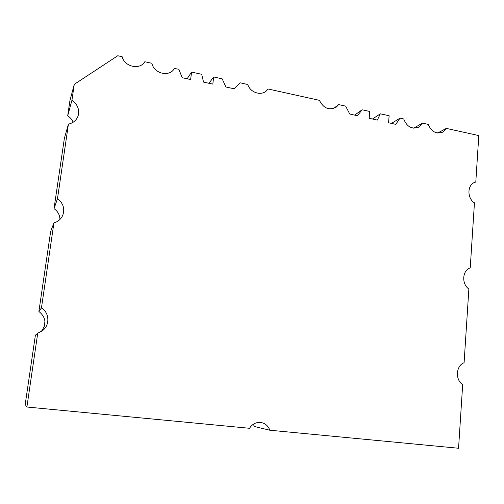 <?xml version="1.0" encoding="UTF-8"?>
<svg xmlns="http://www.w3.org/2000/svg" width="504" height="504" viewBox="0 0 504 504"><rect width="100%" height="100%" fill="white"/><g stroke="black" fill="none" stroke-linecap="round" stroke-linejoin="round"><path stroke-width="0.76" d="M437.623 133.018L446.336 128.4L478.8 135.576L475.795 182.02L474.825 182.328C467.202 184.804 466.924 198.192 474.447 202.841L470.232 267.933C462.313 270.302 461.393 284.042 468.871 288.981L464.096 362.754C455.975 365.507 455.011 379.821 462.678 384.609L458.558 448.251L269.842 430.227L254.394 426.51L253.342 424.223M269.842 430.227C268.355 426.176 265.621 423.644 261.645 422.629C256.567 421.81 252.523 423.694 249.524 428.287L26.895 407.018L25.2 404.435L35.393 335.185L37.731 333.226L42.569 330.63C50.091 324.941 49.455 312.682 41.441 307.95L53.928 222.907C58.111 221.64 61.06 219.089 62.78 215.246C65.01 208.656 63.246 203.15 57.481 198.721L68.431 124.11C73.319 123.02 76.564 120.229 78.151 115.744C79.651 109.494 77.578 104.353 71.927 100.309L74.271 84.332L117.747 55.749L122.151 56.725C124.551 66.912 139.98 70.232 144.805 61.734L151.906 63.302C153.94 73.811 169.766 77.351 174.378 68.462L178.882 69.269L182.164 77.698L190.638 79.544L191.558 72.072L201.682 74.309L203.559 82.108L212.808 84.13L213.658 76.955L222.176 78.838L225.918 86.99L234.278 88.817L240.232 82.832L247.779 84.502C250.268 92.799 261.671 96.264 266.887 90.399L268.034 88.975L319.423 100.34C323.587 108.455 329.251 110.685 336.42 107.031L338.638 104.586L345.649 106.136L349.757 114.043L357.386 115.712L362.13 109.784L369.76 111.472L369.167 118.282L377.351 120.072L380.337 113.809L389.138 115.756L388.559 122.762L395.829 124.349L399.993 118.157L403.723 118.975C406.892 126.869 411.932 129.585 418.843 127.128L422.465 123.121L428.249 124.4C431.405 131.752 436.225 134.335 442.701 132.155L446.336 128.4M41.17 331.626C46.828 324.116 46.066 317.388 38.89 311.441L50.665 231.437L53.928 222.907M59.963 219.416C59.812 214.931 57.834 211.346 54.023 208.65L64.38 138.291L68.431 124.11M73.156 122.245C72.034 119.574 70.213 117.438 67.687 115.825L69.905 100.731L74.271 84.332M473.899 182.75L475.795 182.02M26.895 407.018L37.731 333.226M38.89 311.441L41.441 307.95M54.023 208.65L57.481 198.721M67.687 115.825L71.927 100.309M174.277 68.626L174.472 68.292M187.16 78.788L191.558 72.072M208.958 83.286L213.658 76.955M265.507 91.577L268.034 88.975M333.522 108.517L338.638 104.586M354.589 115.101L362.13 109.784M372.469 119.007L380.337 113.809M391.488 123.404L399.993 118.157M413.639 128.18L422.465 123.121M59.938 218.616L59.793 219.58L59.932 218.585M44.957 321.401L44.138 327.008M44.95 321.369L44.125 327.039"/></g></svg>
